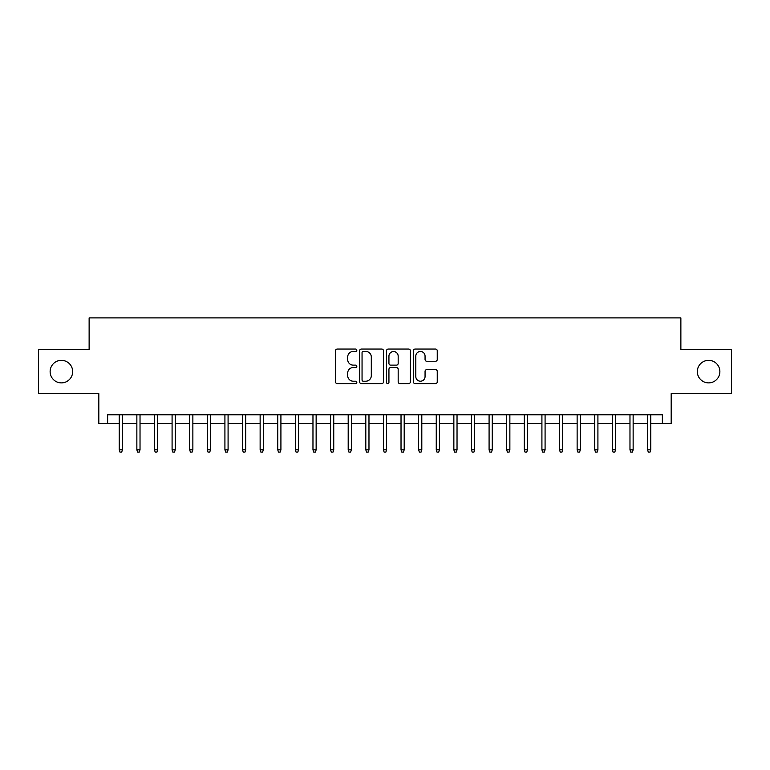 <?xml version="1.0" encoding="UTF-8"?>
<svg xmlns="http://www.w3.org/2000/svg" width="770" height="770" viewBox="0 0 770 770"><rect width="100%" height="100%" fill="white"/><g stroke="black" fill="none" stroke-linecap="round" stroke-linejoin="round"><path stroke-width="1.16" d="M356.828 350.254A1.213 1.213 0 0 0 355.615 349.041L337.25 349.041A1.733 1.733 0 0 0 335.518 350.774L335.518 381.891A1.733 1.733 0 0 0 337.25 383.614L355.615 383.614A1.213 1.213 0 0 0 356.828 382.411A1.213 1.213 0 0 0 355.615 381.198L353.238 381.198A5.534 5.534 0 0 1 347.703 375.664L347.703 373.075A5.534 5.534 0 0 1 353.238 367.54L355.615 367.54A1.213 1.213 0 0 0 356.828 366.328A1.213 1.213 0 0 0 355.615 365.124L353.238 365.124A5.534 5.534 0 0 1 347.703 359.59L347.703 357.001A5.534 5.534 0 0 1 353.238 351.467L355.615 351.467A1.213 1.213 0 0 0 356.828 350.254M697.331 371.612A11.271 11.271 0 0 0 708.602 382.882A11.271 11.271 0 0 0 719.873 371.612A11.271 11.271 0 0 0 708.602 360.341A11.271 11.271 0 0 0 697.331 371.612M50.127 371.612A11.271 11.271 0 0 0 61.398 382.882A11.271 11.271 0 0 0 72.669 371.612A11.271 11.271 0 0 0 61.398 360.341A11.271 11.271 0 0 0 50.127 371.612M435.522 361.236A1.733 1.733 0 0 0 437.244 359.503L437.244 350.774A1.733 1.733 0 0 0 435.522 349.041L415.126 349.041A1.733 1.733 0 0 0 413.394 350.774L413.394 381.891A1.733 1.733 0 0 0 415.126 383.614L435.522 383.614A1.733 1.733 0 0 0 437.244 381.891L437.244 371.342A1.733 1.733 0 0 0 435.522 369.619L426.792 369.619A1.733 1.733 0 0 0 425.059 371.342L425.059 376.578A4.62 4.62 0 0 1 420.439 381.198A4.62 4.62 0 0 1 415.81 376.578L415.81 356.087A4.62 4.62 0 0 1 420.439 351.467A4.62 4.62 0 0 1 425.059 356.087L425.059 359.503A1.733 1.733 0 0 0 426.792 361.236L435.522 361.236M107.627 423.567L107.627 414.761L662.373 414.761L662.373 423.567L671.18 423.567L671.18 393.634L731.5 393.634L731.5 349.599L680.872 349.599L680.872 317.904L89.127 317.904L89.127 349.599L38.5 349.599L38.5 393.634L98.82 393.634L98.82 423.567L119.244 423.567M383.489 350.774A1.733 1.733 0 0 0 381.756 349.041L361.361 349.041A1.733 1.733 0 0 0 359.628 350.774L359.628 381.891A1.733 1.733 0 0 0 361.361 383.614L381.756 383.614A1.733 1.733 0 0 0 383.489 381.891L383.489 350.774M388.244 349.041L408.639 349.041A1.733 1.733 0 0 1 410.372 350.774L410.372 381.891A1.733 1.733 0 0 1 408.639 383.614L399.909 383.614A1.733 1.733 0 0 1 398.177 381.891L398.177 369.273A1.733 1.733 0 0 0 396.454 367.54L390.659 367.54A1.733 1.733 0 0 0 388.937 369.273L388.937 382.411A1.213 1.213 0 0 1 387.724 383.614A1.213 1.213 0 0 1 386.511 382.411L386.511 350.774A1.733 1.733 0 0 1 388.244 349.041M122.42 423.567L136.858 423.567M140.024 423.567L154.472 423.567M157.638 423.567L172.085 423.567M175.252 423.567L189.69 423.567M192.866 423.567L207.303 423.567M210.47 423.567L224.917 423.567M228.084 423.567L242.521 423.567M245.697 423.567L260.135 423.567M263.311 423.567L277.749 423.567M280.915 423.567L295.362 423.567M298.529 423.567L312.967 423.567M316.143 423.567L330.58 423.567M333.747 423.567L348.194 423.567M351.361 423.567L365.808 423.567M368.974 423.567L383.412 423.567M386.588 423.567L401.026 423.567M404.192 423.567L418.639 423.567M421.806 423.567L436.253 423.567M439.42 423.567L453.857 423.567M457.034 423.567L471.471 423.567M474.638 423.567L489.085 423.567M492.251 423.567L506.689 423.567M509.865 423.567L524.303 423.567M527.479 423.567L541.916 423.567M545.083 423.567L559.53 423.567M562.697 423.567L577.134 423.567M580.31 423.567L594.748 423.567M597.915 423.567L612.362 423.567M615.528 423.567L629.976 423.567M633.142 423.567L647.58 423.567M650.756 423.567L662.373 423.567M363.267 351.467A1.213 1.213 0 0 0 362.054 352.679L362.054 379.985A1.213 1.213 0 0 0 363.267 381.198L365.769 381.198A5.534 5.534 0 0 0 371.304 375.664L371.304 357.001A5.534 5.534 0 0 0 365.769 351.467L363.267 351.467M398.177 356.173A4.62 4.62 0 0 0 393.557 351.553A4.62 4.62 0 0 0 388.937 356.173L388.937 363.392A1.733 1.733 0 0 0 390.659 365.124L396.454 365.124A1.733 1.733 0 0 0 398.177 363.392L398.177 356.173M119.244 449.805L119.956 452.096L121.708 452.096L122.42 449.805L119.244 449.805L119.244 414.761M122.42 449.805L122.42 414.761M136.858 449.805L137.56 452.096L139.322 452.096L140.024 449.805L136.858 449.805L136.858 414.761M140.024 449.805L140.024 414.761M154.472 449.805L155.174 452.096L156.936 452.096L157.638 449.805L154.472 449.805L154.472 414.761M157.638 449.805L157.638 414.761M172.085 449.805L172.788 452.096L174.549 452.096L175.252 449.805L172.085 449.805L172.085 414.761M175.252 449.805L175.252 414.761M189.69 449.805L190.392 452.096L192.153 452.096L192.866 449.805L189.69 449.805L189.69 414.761M192.866 449.805L192.866 414.761M207.303 449.805L208.006 452.096L209.767 452.096L210.47 449.805L207.303 449.805L207.303 414.761M210.47 449.805L210.47 414.761M224.917 449.805L225.62 452.096L227.381 452.096L228.084 449.805L224.917 449.805L224.917 414.761M228.084 449.805L228.084 414.761M242.521 449.805L243.233 452.096L244.995 452.096L245.697 449.805L242.521 449.805L242.521 414.761M245.697 449.805L245.697 414.761M260.135 449.805L260.838 452.096L262.599 452.096L263.311 449.805L260.135 449.805L260.135 414.761M263.311 449.805L263.311 414.761M277.749 449.805L278.451 452.096L280.213 452.096L280.915 449.805L277.749 449.805L277.749 414.761M280.915 449.805L280.915 414.761M295.362 449.805L296.065 452.096L297.826 452.096L298.529 449.805L295.362 449.805L295.362 414.761M298.529 449.805L298.529 414.761M312.967 449.805L313.679 452.096L315.44 452.096L316.143 449.805L312.967 449.805L312.967 414.761M316.143 449.805L316.143 414.761M330.58 449.805L331.283 452.096L333.044 452.096L333.747 449.805L330.58 449.805L330.58 414.761M333.747 449.805L333.747 414.761M348.194 449.805L348.897 452.096L350.658 452.096L351.361 449.805L348.194 449.805L348.194 414.761M351.361 449.805L351.361 414.761M365.808 449.805L366.51 452.096L368.272 452.096L368.974 449.805L365.808 449.805L365.808 414.761M368.974 449.805L368.974 414.761M383.412 449.805L384.124 452.096L385.876 452.096L386.588 449.805L383.412 449.805L383.412 414.761M386.588 449.805L386.588 414.761M401.026 449.805L401.728 452.096L403.49 452.096L404.192 449.805L401.026 449.805L401.026 414.761M404.192 449.805L404.192 414.761M418.639 449.805L419.342 452.096L421.103 452.096L421.806 449.805L418.639 449.805L418.639 414.761M421.806 449.805L421.806 414.761M436.253 449.805L436.956 452.096L438.717 452.096L439.42 449.805L436.253 449.805L436.253 414.761M439.42 449.805L439.42 414.761M453.857 449.805L454.56 452.096L456.321 452.096L457.034 449.805L453.857 449.805L453.857 414.761M457.034 449.805L457.034 414.761M471.471 449.805L472.174 452.096L473.935 452.096L474.638 449.805L471.471 449.805L471.471 414.761M474.638 449.805L474.638 414.761M489.085 449.805L489.787 452.096L491.549 452.096L492.251 449.805L489.085 449.805L489.085 414.761M492.251 449.805L492.251 414.761M506.689 449.805L507.401 452.096L509.163 452.096L509.865 449.805L506.689 449.805L506.689 414.761M509.865 449.805L509.865 414.761M524.303 449.805L525.005 452.096L526.767 452.096L527.479 449.805L524.303 449.805L524.303 414.761M527.479 449.805L527.479 414.761M541.916 449.805L542.619 452.096L544.38 452.096L545.083 449.805L541.916 449.805L541.916 414.761M545.083 449.805L545.083 414.761M559.53 449.805L560.233 452.096L561.994 452.096L562.697 449.805L559.53 449.805L559.53 414.761M562.697 449.805L562.697 414.761M577.134 449.805L577.846 452.096L579.608 452.096L580.31 449.805L577.134 449.805L577.134 414.761M580.31 449.805L580.31 414.761M594.748 449.805L595.451 452.096L597.212 452.096L597.915 449.805L594.748 449.805L594.748 414.761M597.915 449.805L597.915 414.761M612.362 449.805L613.064 452.096L614.826 452.096L615.528 449.805L612.362 449.805L612.362 414.761M615.528 449.805L615.528 414.761M629.976 449.805L630.678 452.096L632.44 452.096L633.142 449.805L629.976 449.805L629.976 414.761M633.142 449.805L633.142 414.761M647.58 449.805L648.292 452.096L650.044 452.096L650.756 449.805L647.58 449.805L647.58 414.761M650.756 449.805L650.756 414.761"/></g></svg>
